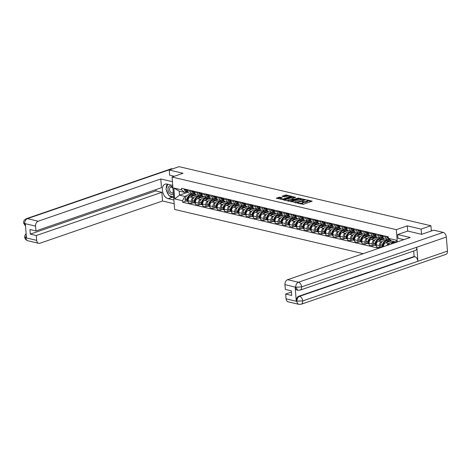 <?xml version="1.0" encoding="UTF-8"?>
<svg xmlns="http://www.w3.org/2000/svg" width="471" height="471" viewBox="0 0 471 471"><rect width="100%" height="100%" fill="white"/><g stroke="black" fill="none" stroke-linecap="round" stroke-linejoin="round"><path stroke-width="0.71" d="M297.519 203.06L303.277 204.332L312.185 201.176L307.163 199.922L306.362 200.075L307.116 200.305A2.131 0.612 -4.5 0 1 307.693 200.67A2.131 0.612 -4.5 0 1 307.021 201.182L306.297 201.429A2.131 0.612 -4.5 0 1 303.295 201.617L302.011 201.517L302.618 201.853A2.131 0.612 -4.5 0 1 303.194 202.218A2.131 0.612 -4.5 0 1 302.529 202.724L301.805 202.977A2.131 0.612 -4.5 0 1 298.802 203.166L297.519 203.06M279.856 197.143L276.271 198.203L282.759 199.516L291.667 196.36L286.115 194.988L282.017 196.224L284.502 196.878L286.898 196.313A1.784 0.512 -4.5 0 1 288.805 196.077A1.784 0.512 -4.5 0 1 289.895 196.46A1.784 0.512 -4.5 0 1 289.335 196.884L283.613 198.856A1.784 0.512 -4.5 0 1 281.705 199.092A1.784 0.512 -4.5 0 1 280.616 198.709A1.784 0.512 -4.5 0 1 281.175 198.285L282.335 197.796L279.856 197.143L279.909 197.791L277.142 198.479M421.533 234.293L421.127 229.112L407.303 225.868L396.323 229.654L172.08 177.055L183.06 173.269L169.236 170.031L179.033 166.652L430.924 225.739L431.342 230.996M421.127 229.112L430.924 225.739M290.636 201.364L296.924 202.842L305.832 199.686L299.338 198.368L290.66 201.653M288.906 201.241L283.348 199.863L292.255 196.707L295.676 197.302L291.732 198.833L293.439 199.31L298.832 198.02L288.906 201.241M172.08 177.055L174.629 209.442L363.182 253.669M169.236 170.031L169.642 175.212M389.081 239.25L388.334 239.504A3.12 2.22 -76.8 0 1 387.386 239.562A3.12 2.22 -76.8 0 1 385.837 237.307L385.749 236.23M386.868 245.509A3.12 2.22 -76.8 0 1 388.652 243.525L389.435 243.254M392.637 242.147L394.28 241.582M382.688 235.512L382.776 236.589A3.12 2.22 103.2 0 0 384.324 238.844L387.386 239.562M391.277 240.846L385.59 242.806A3.12 2.22 103.2 0 0 383.559 246.563L383.565 246.645M381.846 237.555L381.098 237.808A3.12 2.22 -76.8 0 1 380.15 237.867A3.12 2.22 -76.8 0 1 378.602 235.612L378.513 234.534M381.551 246.869L379.538 247.563L379.385 245.585A3.12 2.22 -76.8 0 1 381.416 241.823L382.199 241.552M385.402 240.451L387.868 239.604M375.452 233.816L375.54 234.894A3.12 2.22 103.2 0 0 377.088 237.149L380.15 237.867M384.677 238.927L378.354 241.105A3.12 2.22 103.2 0 0 376.323 244.867L376.476 246.845L379.538 247.563M374.604 235.853L373.862 236.112A3.12 2.22 -76.8 0 1 372.914 236.171A3.12 2.22 -76.8 0 1 371.36 233.91L371.278 232.839M374.315 245.173L372.302 245.862L372.149 243.89A3.12 2.22 -76.8 0 1 374.18 240.128L374.963 239.857M378.166 238.756L380.627 237.908M368.216 232.121L368.298 233.192A3.12 2.22 103.2 0 0 369.853 235.453L372.914 236.171M377.442 237.231L371.119 239.409A3.12 2.22 103.2 0 0 369.087 243.171L369.24 245.144L372.302 245.862M367.368 234.158L366.626 234.417A3.12 2.22 -76.8 0 1 365.679 234.47A3.12 2.22 -76.8 0 1 364.124 232.215L364.042 231.137M367.08 243.472L365.066 244.166L364.913 242.188A3.12 2.22 -76.8 0 1 366.938 238.432L367.727 238.161M370.93 237.054L373.391 236.207M360.98 230.419L361.063 231.496A3.12 2.22 103.2 0 0 362.617 233.757L365.679 234.47M370.206 235.535L363.877 237.714A3.12 2.22 103.2 0 0 361.852 241.47L362.005 243.448L365.066 244.166M360.132 232.462L359.391 232.715A3.12 2.22 -76.8 0 1 358.443 232.774A3.12 2.22 -76.8 0 1 356.888 230.519L356.806 229.442M359.838 241.776L357.83 242.471L357.672 240.493A3.12 2.22 -76.8 0 1 359.703 236.73L360.492 236.46M363.694 235.359L366.155 234.511M353.745 228.723L353.827 229.801A3.12 2.22 103.2 0 0 355.381 232.056L358.443 232.774M362.964 233.834L356.641 236.012A3.12 2.22 103.2 0 0 354.61 239.774L354.769 241.753L357.83 242.471M352.897 230.761L352.149 231.02A3.12 2.22 -76.8 0 1 351.207 231.078A3.12 2.22 -76.8 0 1 349.653 228.818L349.57 227.746M352.602 240.08L350.595 240.769L350.436 238.797A3.12 2.22 -76.8 0 1 352.467 235.035L353.256 234.764M356.453 233.663L358.92 232.815M346.509 227.028L346.591 228.099A3.12 2.22 103.2 0 0 348.146 230.36L351.207 231.078M355.729 232.138L349.405 234.317A3.12 2.22 103.2 0 0 347.374 238.079L347.533 240.051L350.595 240.769M345.661 229.065L344.913 229.324A3.12 2.22 -76.8 0 1 343.965 229.383A3.12 2.22 -76.8 0 1 342.417 227.122L342.329 226.045M345.367 238.379L343.359 239.074L343.2 237.096A3.12 2.22 -76.8 0 1 345.231 233.339L346.014 233.068M349.217 231.968L351.684 231.114M339.267 225.326L339.356 226.404A3.12 2.22 103.2 0 0 340.904 228.665L343.965 229.383M348.493 230.443L342.17 232.621A3.12 2.22 103.2 0 0 340.139 236.377L340.298 238.355L343.359 239.074M338.425 227.369L337.678 227.623A3.12 2.22 -76.8 0 1 336.73 227.681A3.12 2.22 -76.8 0 1 335.181 225.426L335.093 224.349M338.131 236.683L336.117 237.378L335.964 235.4A3.12 2.22 -76.8 0 1 337.995 231.638L338.779 231.373M341.981 230.266L344.448 229.418M332.031 223.631L332.12 224.708A3.12 2.22 103.2 0 0 333.668 226.963L336.73 227.681M341.257 228.747L334.934 230.925A3.12 2.22 103.2 0 0 332.903 234.682L333.056 236.66L336.117 237.378M331.184 225.674L330.442 225.927A3.12 2.22 -76.8 0 1 329.494 225.986A3.12 2.22 -76.8 0 1 327.94 223.725L327.857 222.653M330.895 234.988L328.882 235.677L328.729 233.704A3.12 2.22 -76.8 0 1 330.76 229.942L331.543 229.671M334.746 228.57L337.207 227.723M324.796 221.935L324.878 223.007A3.12 2.22 103.2 0 0 326.432 225.268L329.494 225.986M334.021 227.046L327.698 229.224A3.12 2.22 103.2 0 0 325.667 232.986L325.82 234.958L328.882 235.677M323.948 223.972L323.206 224.231A3.12 2.22 -76.8 0 1 322.258 224.29A3.12 2.22 -76.8 0 1 320.704 222.029L320.621 220.952M323.659 233.286L321.646 233.981L321.493 232.003A3.12 2.22 -76.8 0 1 323.518 228.247L324.307 227.976M327.51 226.875L329.971 226.021M317.56 220.24L317.642 221.311A3.12 2.22 103.2 0 0 319.197 223.572L322.258 224.29M326.786 225.35L320.457 227.528A3.12 2.22 103.2 0 0 318.431 231.29L318.584 233.263L321.646 233.981M316.712 222.277L315.97 222.53A3.12 2.22 -76.8 0 1 315.022 222.589A3.12 2.22 -76.8 0 1 313.468 220.334L313.386 219.256M316.418 231.591L314.41 232.285L314.251 230.307A3.12 2.22 -76.8 0 1 316.282 226.551L317.071 226.28M320.274 225.173L322.735 224.326M310.324 218.538L310.407 219.616A3.12 2.22 103.2 0 0 311.961 221.87L315.022 222.589M319.544 223.654L313.221 225.833A3.12 2.22 103.2 0 0 311.19 229.589L311.349 231.567L314.41 232.285M309.476 220.581L308.729 220.834A3.12 2.22 -76.8 0 1 307.787 220.893A3.12 2.22 -76.8 0 1 306.232 218.638L306.15 217.561M309.182 229.895L307.174 230.584L307.015 228.612A3.12 2.22 -76.8 0 1 309.047 224.85L309.836 224.579M313.032 223.478L315.499 222.63M303.088 216.843L303.171 217.92A3.12 2.22 103.2 0 0 304.725 220.175L307.787 220.893M312.308 221.953L305.985 224.131A3.12 2.22 103.2 0 0 303.954 227.893L304.113 229.866L307.174 230.584M302.241 218.88L301.493 219.139A3.12 2.22 -76.8 0 1 300.545 219.198A3.12 2.22 -76.8 0 1 298.997 216.937L298.908 215.865M301.946 228.194L299.939 228.888L299.78 226.916A3.12 2.22 -76.8 0 1 301.811 223.154L302.594 222.883M305.797 221.782L308.264 220.934M295.847 215.147L295.935 216.218A3.12 2.22 103.2 0 0 297.484 218.479L300.545 219.198M305.073 220.257L298.749 222.436A3.12 2.22 103.2 0 0 296.718 226.198L296.871 228.17L299.939 228.888M294.999 217.184L294.257 217.443A3.12 2.22 -76.8 0 1 293.309 217.496A3.12 2.22 -76.8 0 1 291.761 215.241L291.673 214.164M294.711 226.498L292.697 227.193L292.544 225.215A3.12 2.22 -76.8 0 1 294.575 221.458L295.358 221.187M298.561 220.081L301.028 219.233M288.611 213.445L288.699 214.523A3.12 2.22 103.2 0 0 290.248 216.778L293.309 217.496M297.837 218.562L291.514 220.74A3.12 2.22 103.2 0 0 289.482 224.496L289.636 226.474L292.697 227.193M287.763 215.488L287.022 215.742A3.12 2.22 -76.8 0 1 286.074 215.8A3.12 2.22 -76.8 0 1 284.519 213.546L284.437 212.468M287.475 224.802L285.461 225.497L285.308 223.519A3.12 2.22 -76.8 0 1 287.339 219.757L288.122 219.486M291.325 218.385L293.786 217.537M281.375 211.75L281.458 212.827A3.12 2.22 103.2 0 0 283.012 215.082L286.074 215.8M290.601 216.86L284.278 219.039A3.12 2.22 103.2 0 0 282.247 222.801L282.4 224.779L285.461 225.497M280.528 213.787L279.786 214.046A3.12 2.22 -76.8 0 1 278.838 214.105A3.12 2.22 -76.8 0 1 277.284 211.844L277.201 210.773M280.239 223.107L278.226 223.796L278.073 221.823A3.12 2.22 -76.8 0 1 280.098 218.061L280.887 217.79M284.09 216.689L286.551 215.842M274.14 210.054L274.222 211.126A3.12 2.22 103.2 0 0 275.776 213.387L278.838 214.105M283.365 215.165L277.036 217.343A3.12 2.22 103.2 0 0 275.011 221.105L275.164 223.077L278.226 223.796M273.292 212.091L272.55 212.35A3.12 2.22 -76.8 0 1 271.602 212.409A3.12 2.22 -76.8 0 1 270.048 210.148L269.965 209.071M272.997 221.405L270.99 222.1L270.831 220.122A3.12 2.22 -76.8 0 1 272.862 216.366L273.651 216.095M276.854 214.988L279.315 214.14M266.904 208.353L266.986 209.43A3.12 2.22 103.2 0 0 268.541 211.691L271.602 212.409M276.124 213.469L269.801 215.647A3.12 2.22 103.2 0 0 267.769 219.404L267.928 221.382L270.99 222.1M266.056 210.396L265.308 210.649A3.12 2.22 -76.8 0 1 264.366 210.708A3.12 2.22 -76.8 0 1 262.812 208.453L262.73 207.375M265.762 219.71L263.754 220.404L263.595 218.426A3.12 2.22 -76.8 0 1 265.626 214.664L266.415 214.393M269.612 213.292L272.079 212.445M259.668 206.657L259.751 207.735A3.12 2.22 103.2 0 0 261.305 209.989L264.366 210.708M268.888 211.767L262.565 213.946A3.12 2.22 103.2 0 0 260.534 217.708L260.693 219.686L263.754 220.404M258.82 208.694L258.073 208.953A3.12 2.22 -76.8 0 1 257.125 209.012A3.12 2.22 -76.8 0 1 255.576 206.751L255.488 205.68M258.526 218.014L256.518 218.703L256.359 216.731A3.12 2.22 -76.8 0 1 258.391 212.969L259.174 212.698M262.376 211.597L264.843 210.749M252.427 204.962L252.515 206.033A3.12 2.22 103.2 0 0 254.063 208.294L257.125 209.012M261.652 210.072L255.329 212.25A3.12 2.22 103.2 0 0 253.298 216.012L253.451 217.985L256.518 218.703M251.579 206.999L250.837 207.258A3.12 2.22 -76.8 0 1 249.889 207.317A3.12 2.22 -76.8 0 1 248.341 205.056L248.252 203.978M251.29 216.313L249.277 217.007L249.124 215.029A3.12 2.22 -76.8 0 1 251.155 211.273L251.938 211.002M255.141 209.901L257.602 209.047M245.191 203.26L245.279 204.337A3.12 2.22 103.2 0 0 246.828 206.598L249.889 207.317M254.417 208.376L248.093 210.555A3.12 2.22 103.2 0 0 246.062 214.311L246.215 216.289L249.277 217.007M244.343 205.303L243.601 205.556A3.12 2.22 -76.8 0 1 242.653 205.615A3.12 2.22 -76.8 0 1 241.099 203.36L241.017 202.283M244.055 214.617L242.041 215.312L241.888 213.334A3.12 2.22 -76.8 0 1 243.919 209.577L244.702 209.307M247.905 208.2L250.366 207.352M237.955 201.564L238.038 202.642A3.12 2.22 103.2 0 0 239.592 204.897L242.653 205.615M247.181 206.681L240.858 208.859A3.12 2.22 103.2 0 0 238.826 212.615L238.98 214.593L242.041 215.312M237.107 203.607L236.365 203.861A3.12 2.22 -76.8 0 1 235.418 203.919A3.12 2.22 -76.8 0 1 233.863 201.659L233.781 200.587M236.819 212.921L234.805 213.61L234.652 211.638A3.12 2.22 -76.8 0 1 236.678 207.876L237.466 207.605M240.669 206.504L243.13 205.656M230.719 199.869L230.802 200.94A3.12 2.22 103.2 0 0 232.356 203.201L235.418 203.919M239.939 204.979L233.616 207.158A3.12 2.22 103.2 0 0 231.591 210.92L231.744 212.892L234.805 213.61M229.872 201.906L229.13 202.165A3.12 2.22 -76.8 0 1 228.182 202.224A3.12 2.22 -76.8 0 1 226.628 199.963L226.545 198.892M229.577 211.22L227.57 211.915L227.411 209.942A3.12 2.22 -76.8 0 1 229.442 206.18L230.231 205.909M233.433 204.808L235.894 203.955M223.484 198.173L223.566 199.245A3.12 2.22 103.2 0 0 225.12 201.506L228.182 202.224M232.703 203.284L226.38 205.462A3.12 2.22 103.2 0 0 224.349 209.224L224.508 211.196L227.57 211.915M222.636 200.21L221.888 200.463A3.12 2.22 -76.8 0 1 220.946 200.522A3.12 2.22 -76.8 0 1 219.392 198.267L219.309 197.19M222.341 209.524L220.334 210.219L220.175 208.241A3.12 2.22 -76.8 0 1 222.206 204.485L222.995 204.214M226.192 203.107L228.659 202.259M216.242 196.472L216.33 197.549A3.12 2.22 103.2 0 0 217.885 199.804L220.946 200.522M225.468 201.588L219.145 203.766A3.12 2.22 103.2 0 0 217.113 207.523L217.272 209.501L220.334 210.219M215.4 198.515L214.652 198.768A3.12 2.22 -76.8 0 1 213.704 198.827A3.12 2.22 -76.8 0 1 212.156 196.572L212.068 195.494M215.106 207.829L213.092 208.518L212.939 206.545A3.12 2.22 -76.8 0 1 214.97 202.783L215.753 202.512M218.956 201.411L221.423 200.564M209.006 194.776L209.095 195.854A3.12 2.22 103.2 0 0 210.643 198.108L213.704 198.827M218.232 199.887L211.909 202.065A3.12 2.22 103.2 0 0 209.878 205.827L210.031 207.805L213.092 208.518M208.158 196.813L207.417 197.072A3.12 2.22 -76.8 0 1 206.469 197.131A3.12 2.22 -76.8 0 1 204.92 194.87L204.832 193.799M207.87 206.133L205.856 206.822L205.703 204.85A3.12 2.22 -76.8 0 1 207.735 201.088L208.518 200.817M211.72 199.716L214.181 198.868M201.771 193.081L201.859 194.152A3.12 2.22 103.2 0 0 203.407 196.413L206.469 197.131M210.996 198.191L204.673 200.369A3.12 2.22 103.2 0 0 202.642 204.131L202.795 206.104L205.856 206.822M200.923 195.118L200.181 195.377A3.12 2.22 -76.8 0 1 199.233 195.43A3.12 2.22 -76.8 0 1 197.679 193.175L197.596 192.097M200.634 204.432L198.621 205.126L198.468 203.148A3.12 2.22 -76.8 0 1 200.499 199.392L201.282 199.121M204.485 198.014L206.946 197.166M194.535 191.379L194.617 192.456A3.12 2.22 103.2 0 0 196.171 194.711L199.233 195.43M203.76 196.495L197.437 198.674A3.12 2.22 103.2 0 0 195.406 202.43L195.559 204.408L198.621 205.126M193.687 193.422L192.945 193.675A3.12 2.22 -76.8 0 1 191.997 193.734A3.12 2.22 -76.8 0 1 190.443 191.479L190.361 190.402M193.398 202.736L191.385 203.431L191.232 201.453A3.12 2.22 -76.8 0 1 193.257 197.69L194.046 197.42M197.249 196.319L199.71 195.471M187.299 189.683L187.381 190.761A3.12 2.22 103.2 0 0 188.936 193.016L191.997 193.734M196.519 194.794L190.196 196.972A3.12 2.22 103.2 0 0 188.17 200.734L188.323 202.713L191.385 203.431M396.394 242.082L391.33 240.893L388.451 238.355L388.328 236.836L181.523 188.329L181.647 189.854L184.526 192.386L179.192 191.138L179.504 195.153L184.844 196.401L186.81 195.724M388.451 238.355L396.241 240.186L396.405 242.224M184.844 196.401L182.501 200.734L182.624 202.259L378.831 248.276M182.501 200.734L174.712 198.909L173.852 188.023L181.647 189.854M396.323 229.654L397.288 241.917M407.303 225.868L407.715 231.078M187.882 192.268L179.504 195.153L174.712 198.909M186.451 191.721L184.526 192.386M190.007 194.623L192.474 193.775M186.157 201.04L182.624 202.259M179.192 191.138L173.852 188.023M300.274 203.908A2.131 0.612 -4.5 0 0 301.852 203.625L301.805 202.977M303.194 202.218L303.247 202.866A2.131 0.612 -4.5 0 1 302.582 203.378L301.852 203.625M311.36 201.547L307.693 200.687L307.74 201.317A2.131 0.612 -4.5 0 1 307.074 201.829L306.35 202.077A2.131 0.612 -4.5 0 1 303.348 202.265L303.194 202.23M302.388 199.439L299.391 199.015L291.302 201.8M305.008 200.057L304.613 199.963M296.159 202.548L304.454 199.875L303.813 199.527A2.131 0.612 -4.5 0 0 300.81 199.722L295.588 201.517A2.131 0.612 -4.5 0 0 294.923 202.03A2.131 0.612 -4.5 0 0 295.5 202.395L296.188 202.924M284.225 200.14L292.308 197.355L292.255 196.707M294.852 197.673L292.308 197.355M292.956 199.828L293.433 199.94M288.276 199.94A1.784 0.512 -4.5 0 0 287.722 200.363A1.784 0.512 -4.5 0 0 288.811 200.746A1.784 0.512 -4.5 0 0 290.713 200.511L292.938 199.657L291.237 199.18L288.276 199.94M281.511 198.167L279.909 197.791M288.087 196.089L285.226 195.695L282.894 196.501M290.842 196.731L289.9 196.513M394.621 242.642A5.157 3.668 103.2 0 0 394.256 242.53L392.567 242.129A5.157 3.668 103.2 0 0 391.001 242.229A5.157 3.668 103.2 0 0 388.245 245.038M394.256 242.53A5.157 3.668 103.2 0 0 392.69 242.624A5.157 3.668 103.2 0 0 390.653 244.208M391.931 243.766A5.157 3.668 -76.8 0 1 393.438 242.8A5.157 3.668 -76.8 0 1 394.998 242.7L395.01 242.706M386.862 236.489A1.713 1.219 103.2 0 0 386.997 237.184L387.032 237.26A5.157 3.668 103.2 0 0 389.193 239.28L389.605 239.374M395.97 241.982L394.327 242.547M397.665 234.54L410.188 237.478L287.593 279.703L298.426 282.247L443.176 232.386L433.738 230.172L421.675 234.328L407.756 231.061L397.665 234.54L397.96 238.261L403.877 239.651M286.068 298.861L296.901 301.399A4.068 2.897 -76.8 0 0 298.926 304.348L288.093 301.805A4.068 2.897 -76.8 0 1 286.068 298.861L285.691 294.034L291.408 292.067M443.176 232.386A4.174 2.673 71 0 1 446.343 237.037L416.806 247.216A4.174 2.673 71 0 1 415.304 250.454L300.098 290.142A4.174 2.673 71 0 0 301.593 286.898L295.859 287.263L284.949 284.608A4.068 2.897 -76.8 0 1 287.593 279.703M295.164 287.163L295.794 287.31L297.813 290.26L297.189 290.112A4.068 2.897 -76.8 0 1 295.164 287.163L296.259 301.093A4.068 2.897 -76.8 0 1 298.908 296.188L414.121 256.501L414.745 256.648A4.174 2.673 71 0 1 417.907 261.27L447.45 251.096L446.343 237.037M447.45 251.096A4.174 2.673 71 0 1 445.955 254.369L301.204 304.231A4.174 2.673 71 0 0 302.7 300.957L296.259 301.093M298.908 296.188L299.538 296.336A4.174 2.673 71 0 1 302.7 300.957L417.907 261.27L416.806 247.216L301.593 286.898A4.174 2.673 71 0 0 298.426 282.247A4.068 2.897 103.2 0 0 295.776 287.151M285.691 294.034L291.673 295.441L291.313 290.837L285.326 289.435L284.949 284.608M414.121 256.501L413.685 251.014M414.745 256.648L299.538 296.336C297.807 297.13 296.93 298.767 296.889 301.24M172.739 185.439L167.034 184.096A7.63 4.893 -109 0 0 165.121 184.173A7.63 4.893 -109 0 0 162.589 191.573A7.63 4.893 -109 0 0 168.176 198.674L173.887 200.01M172.445 181.712L160.799 178.98L161.488 187.694L35.937 230.937L35.56 226.115L24.727 223.572L25.363 223.884L26.458 237.808L25.775 237.714M35.937 230.937L29.956 229.536L30.315 234.134L155.866 190.89L155.766 189.666M155.866 190.89L161.847 192.292L162.536 201.005L39.941 243.236A4.068 2.897 103.2 0 1 38.704 243.313A4.068 2.897 103.2 0 1 36.679 240.363L36.302 235.541L161.847 192.292M174.176 203.737L162.536 201.005M160.799 178.98L38.204 221.211A4.068 2.897 103.2 0 0 35.56 226.115M25.546 226.18L23.562 222.96L23.721 221.441C24.351 220.716 22.961 220.817 26.329 218.709L171.079 168.848A4.174 2.673 71 0 1 172.127 168.806L172.51 168.901M30.315 234.134L36.302 235.541M169.637 175.135L174.27 176.295M167.299 184.161A7.63 4.893 -109 0 0 166.251 188.353M166.44 190.037A7.63 4.893 -109 0 0 168.618 194.894M169.43 195.795A7.63 4.893 -109 0 0 172.068 197.331L168.176 198.674M173.705 197.72L172.068 197.331M25.522 225.874L24.739 223.737M23.562 222.96L24.657 223.625M25.846 237.826A4.068 2.897 -76.8 0 0 27.871 240.769C25.893 240.098 24.828 238.85 24.669 237.025L25.846 237.826L36.679 240.363M172.922 187.77A4.41 2.826 -109 0 0 169.554 186.051A4.41 2.826 -109 0 0 167.988 189.507A4.41 2.826 -109 0 0 170.166 193.846A4.41 2.826 -109 0 0 173.387 193.669M172.975 188.459A3.02 1.937 -109 0 0 170.602 187.164A3.02 1.937 -109 0 0 169.519 189.53A3.02 1.937 -109 0 0 172.569 192.869A3.02 1.937 -109 0 0 173.275 192.292M173.628 196.778L168.977 195.683L165.992 189.042L167.764 184.273M382.899 246.097A0.83 0.589 -76.8 0 1 382.823 245.444L382.841 245.35A4.274 3.044 -76.8 0 1 384.13 242.718M387.386 240.946A5.157 3.668 103.2 0 0 387.021 240.834L385.325 240.434A5.157 3.668 103.2 0 0 383.765 240.528A5.157 3.668 103.2 0 0 380.527 244.849L380.509 244.944A1.713 1.219 103.2 0 0 381.322 246.816L382.37 247.057M387.021 240.834A5.157 3.668 103.2 0 0 385.455 240.928A5.157 3.668 103.2 0 0 382.222 245.25L382.199 245.344A1.713 1.219 103.2 0 0 382.593 246.981M383.082 246.816A1.713 1.219 -76.8 0 1 382.941 245.515L382.964 245.42A5.157 3.668 -76.8 0 1 386.196 241.099A5.157 3.668 -76.8 0 1 387.763 241.005L389.458 241.405A5.157 3.668 103.2 0 0 387.892 241.499A5.157 3.668 103.2 0 0 386.291 242.565M382.876 237.196A5.157 3.668 -76.8 0 1 382.234 236.136L382.199 236.059A1.713 1.219 -76.8 0 1 382.058 235.365M381.316 235.194A1.713 1.219 103.2 0 0 381.457 235.883L381.486 235.965A5.157 3.668 103.2 0 0 383.088 237.778M379.626 234.793A1.713 1.219 103.2 0 0 379.761 235.488L379.797 235.565A5.157 3.668 103.2 0 0 381.957 237.584L383.129 237.855M389.523 241.417L391.254 240.822M390.1 239.81L387.091 240.846M390.901 240.516L388.787 241.246M375.664 244.402A0.83 0.589 -76.8 0 1 375.581 243.748L375.605 243.654A4.274 3.044 -76.8 0 1 376.894 241.022M380.15 239.25A5.157 3.668 103.2 0 0 379.785 239.133L378.089 238.738A5.157 3.668 103.2 0 0 376.529 238.832A5.157 3.668 103.2 0 0 373.291 243.154L373.273 243.248A1.713 1.219 103.2 0 0 374.086 245.114L375.776 245.515A1.713 1.219 103.2 0 0 376.17 245.515M379.785 239.133A5.157 3.668 103.2 0 0 378.219 239.233A5.157 3.668 103.2 0 0 374.981 243.548L374.963 243.642A1.713 1.219 103.2 0 0 375.776 245.515M376.382 245.644A1.713 1.219 -76.8 0 1 375.705 243.819L375.723 243.725A5.157 3.668 -76.8 0 1 378.961 239.403A5.157 3.668 -76.8 0 1 380.527 239.309L382.222 239.704A5.157 3.668 103.2 0 0 380.656 239.804A5.157 3.668 103.2 0 0 379.055 240.864M375.634 235.5A5.157 3.668 -76.8 0 1 374.993 234.44L374.963 234.364A1.713 1.219 -76.8 0 1 374.822 233.669M374.08 233.492A1.713 1.219 103.2 0 0 374.221 234.187L374.251 234.264A5.157 3.668 103.2 0 0 375.852 236.077M372.384 233.098A1.713 1.219 103.2 0 0 372.526 233.793L372.561 233.869A5.157 3.668 103.2 0 0 374.722 235.883L375.893 236.159M382.287 239.721L384.619 238.921M383.206 237.996L379.856 239.15M383.965 238.715L381.545 239.545M376.353 243.972L375.564 243.89M368.428 242.7A0.83 0.589 -76.8 0 1 368.346 242.053L368.369 241.959A4.274 3.044 -76.8 0 1 369.658 239.327M372.914 237.549A5.157 3.668 103.2 0 0 372.549 237.437L370.854 237.037A5.157 3.668 103.2 0 0 369.288 237.137A5.157 3.668 103.2 0 0 366.055 241.458L366.032 241.552A1.713 1.219 103.2 0 0 366.844 243.419L368.54 243.819A1.713 1.219 103.2 0 0 368.928 243.819M372.549 237.437A5.157 3.668 103.2 0 0 370.983 237.531A5.157 3.668 103.2 0 0 367.745 241.853L367.727 241.947A1.713 1.219 103.2 0 0 368.54 243.819M369.146 243.949A1.713 1.219 -76.8 0 1 368.469 242.123L368.487 242.029A5.157 3.668 -76.8 0 1 371.725 237.708A5.157 3.668 -76.8 0 1 373.291 237.608L374.981 238.008A5.157 3.668 103.2 0 0 373.421 238.102A5.157 3.668 103.2 0 0 371.813 239.168M368.399 233.799A5.157 3.668 -76.8 0 1 367.757 232.745L367.727 232.662A1.713 1.219 -76.8 0 1 367.586 231.973M366.844 231.797A1.713 1.219 103.2 0 0 366.986 232.491L367.015 232.568A5.157 3.668 103.2 0 0 368.61 234.381M365.149 231.396A1.713 1.219 103.2 0 0 365.29 232.091L365.325 232.174A5.157 3.668 103.2 0 0 367.486 234.187L368.652 234.464M375.051 238.026L377.383 237.225M375.97 236.301L372.614 237.455M376.729 237.019L374.31 237.849M361.192 241.005A0.83 0.589 -76.8 0 1 361.11 240.351L361.127 240.257A4.274 3.044 -76.8 0 1 362.423 237.625M365.673 235.853A5.157 3.668 103.2 0 0 365.313 235.741L363.618 235.341A5.157 3.668 103.2 0 0 362.052 235.441A5.157 3.668 103.2 0 0 358.814 239.757L358.796 239.851A1.713 1.219 103.2 0 0 359.608 241.723L361.304 242.118A1.713 1.219 103.2 0 0 361.693 242.123M365.313 235.741A5.157 3.668 103.2 0 0 363.747 235.836A5.157 3.668 103.2 0 0 360.509 240.157L360.492 240.251A1.713 1.219 103.2 0 0 361.304 242.118M361.911 242.247A1.713 1.219 -76.8 0 1 361.233 240.422L361.251 240.328A5.157 3.668 -76.8 0 1 364.489 236.012A5.157 3.668 -76.8 0 1 366.055 235.912L367.745 236.312A5.157 3.668 103.2 0 0 366.179 236.407A5.157 3.668 103.2 0 0 364.578 237.472M361.163 232.103A5.157 3.668 -76.8 0 1 360.521 231.043L360.486 230.967A1.713 1.219 -76.8 0 1 360.35 230.272M359.608 230.101A1.713 1.219 103.2 0 0 359.744 230.79L359.779 230.872A5.157 3.668 103.2 0 0 361.375 232.686M357.913 229.701A1.713 1.219 103.2 0 0 358.054 230.396L358.084 230.472A5.157 3.668 103.2 0 0 360.25 232.491L361.416 232.762M367.816 236.33L370.141 235.524M368.734 234.599L365.378 235.759M369.494 235.317L367.074 236.154M353.957 239.309A0.83 0.589 -76.8 0 1 353.874 238.656L353.892 238.561A4.274 3.044 -76.8 0 1 355.187 235.93M358.437 234.158A5.157 3.668 103.2 0 0 358.072 234.04L356.382 233.645A5.157 3.668 103.2 0 0 354.816 233.74A5.157 3.668 103.2 0 0 351.578 238.061L351.56 238.155A1.713 1.219 103.2 0 0 352.373 240.022L354.068 240.422A1.713 1.219 103.2 0 0 354.457 240.422M358.072 234.04A5.157 3.668 103.2 0 0 356.512 234.14A5.157 3.668 103.2 0 0 353.274 238.456L353.256 238.556A1.713 1.219 103.2 0 0 354.068 240.422M354.675 240.551A1.713 1.219 -76.8 0 1 353.998 238.726L354.015 238.632A5.157 3.668 -76.8 0 1 357.253 234.311A5.157 3.668 -76.8 0 1 358.814 234.217L360.509 234.611A5.157 3.668 103.2 0 0 358.943 234.711A5.157 3.668 103.2 0 0 357.342 235.771M353.927 230.407A5.157 3.668 -76.8 0 1 353.285 229.348L353.25 229.271A1.713 1.219 -76.8 0 1 353.115 228.576M352.373 228.4A1.713 1.219 103.2 0 0 352.508 229.094L352.543 229.171A5.157 3.668 103.2 0 0 354.139 230.984M350.677 228.005A1.713 1.219 103.2 0 0 350.818 228.7L350.848 228.776A5.157 3.668 103.2 0 0 353.014 230.796L354.18 231.067M360.58 234.629L362.905 233.828M361.498 232.904L358.143 234.058M362.258 233.622L359.838 234.458M354.639 238.879L353.856 238.797M346.715 237.608A0.83 0.589 -76.8 0 1 346.638 236.96L346.656 236.866A4.274 3.044 -76.8 0 1 347.945 234.234M351.201 232.456A5.157 3.668 103.2 0 0 350.836 232.344L349.146 231.95A5.157 3.668 103.2 0 0 347.58 232.044A5.157 3.668 103.2 0 0 344.342 236.365L344.325 236.46A1.713 1.219 103.2 0 0 345.137 238.326L346.833 238.726A1.713 1.219 103.2 0 0 347.221 238.726M350.836 232.344A5.157 3.668 103.2 0 0 349.27 232.439A5.157 3.668 103.2 0 0 346.038 236.76L346.014 236.854A1.713 1.219 103.2 0 0 346.833 238.726M347.439 238.856A1.713 1.219 -76.8 0 1 346.762 237.031L346.78 236.937A5.157 3.668 -76.8 0 1 350.012 232.615A5.157 3.668 -76.8 0 1 351.578 232.521L353.274 232.915A5.157 3.668 103.2 0 0 351.707 233.01A5.157 3.668 103.2 0 0 350.106 234.075M346.691 228.706A5.157 3.668 -76.8 0 1 346.05 227.652L346.014 227.57A1.713 1.219 -76.8 0 1 345.873 226.881M345.131 226.704A1.713 1.219 103.2 0 0 345.272 227.399L345.308 227.475A5.157 3.668 103.2 0 0 346.903 229.289M343.441 226.31A1.713 1.219 103.2 0 0 343.577 226.998L343.612 227.081A5.157 3.668 103.2 0 0 345.773 229.094L346.944 229.371M353.344 232.933L355.682 232.126M354.263 231.208L350.907 232.362M355.022 231.926L352.602 232.756M339.479 235.912A0.83 0.589 -76.8 0 1 339.403 235.264L339.42 235.164A4.274 3.044 -76.8 0 1 340.71 232.533M343.965 230.761A5.157 3.668 103.2 0 0 343.6 230.649L341.905 230.248A5.157 3.668 103.2 0 0 340.345 230.348A5.157 3.668 103.2 0 0 337.106 234.664L337.089 234.764A1.713 1.219 103.2 0 0 337.901 236.63L339.591 237.025A1.713 1.219 103.2 0 0 339.985 237.031M343.6 230.649A5.157 3.668 103.2 0 0 342.034 230.743A5.157 3.668 103.2 0 0 338.802 235.064L338.779 235.159A1.713 1.219 103.2 0 0 339.591 237.025M340.197 237.154A1.713 1.219 -76.8 0 1 339.52 235.335L339.544 235.235A5.157 3.668 -76.8 0 1 342.776 230.92A5.157 3.668 -76.8 0 1 344.342 230.819L346.038 231.22A5.157 3.668 103.2 0 0 344.472 231.314A5.157 3.668 103.2 0 0 342.87 232.38M339.456 227.01A5.157 3.668 -76.8 0 1 338.814 225.95L338.779 225.874A1.713 1.219 -76.8 0 1 338.637 225.179M337.895 225.008A1.713 1.219 103.2 0 0 338.037 225.703L338.066 225.78A5.157 3.668 103.2 0 0 339.668 227.593M336.206 224.608A1.713 1.219 103.2 0 0 336.341 225.303L336.376 225.379A5.157 3.668 103.2 0 0 338.537 227.399L339.709 227.67M346.103 231.237L348.446 230.431M347.027 229.507L343.671 230.666M347.781 230.225L345.367 231.061M332.243 234.217A0.83 0.589 -76.8 0 1 332.161 233.563L332.185 233.469A4.274 3.044 -76.8 0 1 333.474 230.837M336.73 229.065A5.157 3.668 103.2 0 0 336.365 228.947L334.669 228.553A5.157 3.668 103.2 0 0 333.103 228.647A5.157 3.668 103.2 0 0 329.871 232.968L329.853 233.063A1.713 1.219 103.2 0 0 330.666 234.935L332.355 235.329A1.713 1.219 103.2 0 0 332.75 235.335M336.365 228.947A5.157 3.668 103.2 0 0 334.799 229.047A5.157 3.668 103.2 0 0 331.56 233.363L331.543 233.463A1.713 1.219 103.2 0 0 332.355 235.329M332.962 235.459A1.713 1.219 -76.8 0 1 332.285 233.634L332.302 233.539A5.157 3.668 -76.8 0 1 335.54 229.218A5.157 3.668 -76.8 0 1 337.106 229.124L338.802 229.518A5.157 3.668 103.2 0 0 337.236 229.618A5.157 3.668 103.2 0 0 335.635 230.684M332.214 225.315A5.157 3.668 -76.8 0 1 331.572 224.255L331.543 224.178A1.713 1.219 -76.8 0 1 331.401 223.484M330.66 223.307A1.713 1.219 103.2 0 0 330.801 224.002L330.83 224.078A5.157 3.668 103.2 0 0 332.432 225.897M328.964 222.913A1.713 1.219 103.2 0 0 329.105 223.607L329.141 223.684A5.157 3.668 103.2 0 0 331.301 225.703L332.473 225.974M338.867 229.536L341.198 228.735M339.785 227.811L336.435 228.965M340.545 228.529L338.125 229.365M332.932 233.787L332.143 233.704M325.008 232.521A0.83 0.589 -76.8 0 1 324.925 231.867L324.949 231.773A4.274 3.044 -76.8 0 1 326.238 229.141M329.494 227.363A5.157 3.668 103.2 0 0 329.129 227.252L327.433 226.857A5.157 3.668 103.2 0 0 325.867 226.951A5.157 3.668 103.2 0 0 322.635 231.273L322.611 231.367A1.713 1.219 103.2 0 0 323.424 233.233L325.12 233.634A1.713 1.219 103.2 0 0 325.508 233.634M329.129 227.252A5.157 3.668 103.2 0 0 327.563 227.346A5.157 3.668 103.2 0 0 324.325 231.667L324.307 231.761A1.713 1.219 103.2 0 0 325.12 233.634M325.726 233.763A1.713 1.219 -76.8 0 1 325.049 231.938L325.067 231.844A5.157 3.668 -76.8 0 1 328.305 227.522A5.157 3.668 -76.8 0 1 329.871 227.428L331.56 227.823A5.157 3.668 103.2 0 0 330 227.923A5.157 3.668 103.2 0 0 328.393 228.983M324.978 223.619A5.157 3.668 -76.8 0 1 324.336 222.559L324.307 222.483A1.713 1.219 -76.8 0 1 324.166 221.788M323.424 221.611A1.713 1.219 103.2 0 0 323.565 222.306L323.595 222.383A5.157 3.668 103.2 0 0 325.19 224.196M321.728 221.217A1.713 1.219 103.2 0 0 321.87 221.906L321.905 221.988A5.157 3.668 103.2 0 0 324.066 224.002L325.231 224.278M331.631 227.84L333.963 227.04M332.55 226.115L329.194 227.269M333.309 226.834L330.889 227.664M317.772 230.819A0.83 0.589 -76.8 0 1 317.69 230.172L317.707 230.072A4.274 3.044 -76.8 0 1 319.002 227.44M322.252 225.668A5.157 3.668 103.2 0 0 321.893 225.556L320.198 225.156A5.157 3.668 103.2 0 0 318.632 225.256A5.157 3.668 103.2 0 0 315.393 229.571L315.376 229.671A1.713 1.219 103.2 0 0 316.188 231.538L317.884 231.932A1.713 1.219 103.2 0 0 318.272 231.938M321.893 225.556A5.157 3.668 103.2 0 0 320.327 225.65A5.157 3.668 103.2 0 0 317.089 229.972L317.071 230.066A1.713 1.219 103.2 0 0 317.884 231.932M318.49 232.068A1.713 1.219 -76.8 0 1 317.813 230.242L317.831 230.142A5.157 3.668 -76.8 0 1 321.069 225.827A5.157 3.668 -76.8 0 1 322.635 225.727L324.325 226.127A5.157 3.668 103.2 0 0 322.759 226.221A5.157 3.668 103.2 0 0 321.157 227.287M317.742 221.918A5.157 3.668 -76.8 0 1 317.101 220.858L317.065 220.781A1.713 1.219 -76.8 0 1 316.93 220.087M316.188 219.916A1.713 1.219 103.2 0 0 316.324 220.611L316.359 220.687A5.157 3.668 103.2 0 0 317.954 222.5M314.493 219.515A1.713 1.219 103.2 0 0 314.634 220.21L314.663 220.287A5.157 3.668 103.2 0 0 316.83 222.306L317.996 222.583M324.395 226.145L326.721 225.338M325.314 224.414L321.958 225.574M326.073 225.138L323.654 225.968M310.53 229.124A0.83 0.589 -76.8 0 1 310.454 228.47L310.471 228.376A4.274 3.044 -76.8 0 1 311.767 225.744M315.017 223.972A5.157 3.668 103.2 0 0 314.652 223.855L312.962 223.46A5.157 3.668 103.2 0 0 311.396 223.554A5.157 3.668 103.2 0 0 308.158 227.876L308.14 227.97A1.713 1.219 103.2 0 0 308.952 229.842L310.648 230.237A1.713 1.219 103.2 0 0 311.037 230.242M314.652 223.855A5.157 3.668 103.2 0 0 313.091 223.955A5.157 3.668 103.2 0 0 309.853 228.276L309.836 228.37A1.713 1.219 103.2 0 0 310.648 230.237M311.254 230.366A1.713 1.219 -76.8 0 1 310.577 228.541L310.595 228.447A5.157 3.668 -76.8 0 1 313.833 224.125A5.157 3.668 -76.8 0 1 315.393 224.031L317.089 224.431A5.157 3.668 103.2 0 0 315.523 224.526A5.157 3.668 103.2 0 0 313.922 225.591M310.507 220.222A5.157 3.668 -76.8 0 1 309.865 219.162L309.83 219.086A1.713 1.219 -76.8 0 1 309.694 218.391M308.947 218.214A1.713 1.219 103.2 0 0 309.088 218.909L309.123 218.991A5.157 3.668 103.2 0 0 310.719 220.805M307.257 217.82A1.713 1.219 103.2 0 0 307.398 218.515L307.428 218.591A5.157 3.668 103.2 0 0 309.594 220.611L310.76 220.881M317.16 224.443L319.485 223.643M318.078 222.718L314.722 223.872M318.838 223.437L316.418 224.273M311.219 228.694L310.436 228.612M303.295 227.428A0.83 0.589 -76.8 0 1 303.218 226.775L303.236 226.681A4.274 3.044 -76.8 0 1 304.525 224.049M307.781 222.277A5.157 3.668 103.2 0 0 307.416 222.159L305.726 221.764A5.157 3.668 103.2 0 0 304.16 221.859A5.157 3.668 103.2 0 0 300.922 226.18L300.904 226.274A1.713 1.219 103.2 0 0 301.717 228.141L303.412 228.541A1.713 1.219 103.2 0 0 303.801 228.541M307.416 222.159A5.157 3.668 103.2 0 0 305.85 222.259A5.157 3.668 103.2 0 0 302.618 226.575L302.594 226.669A1.713 1.219 103.2 0 0 303.412 228.541M304.019 228.67A1.713 1.219 -76.8 0 1 303.342 226.845L303.359 226.751A5.157 3.668 -76.8 0 1 306.592 222.43A5.157 3.668 -76.8 0 1 308.158 222.336L309.853 222.73A5.157 3.668 103.2 0 0 308.287 222.83A5.157 3.668 103.2 0 0 306.686 223.89M303.271 218.526A5.157 3.668 -76.8 0 1 302.629 217.467L302.594 217.39A1.713 1.219 -76.8 0 1 302.453 216.695M301.711 216.519A1.713 1.219 103.2 0 0 301.852 217.213L301.887 217.29A5.157 3.668 103.2 0 0 303.483 219.103M300.021 216.124A1.713 1.219 103.2 0 0 300.157 216.819L300.192 216.895A5.157 3.668 103.2 0 0 302.353 218.909L303.524 219.186M309.924 222.748L312.261 221.941M310.842 221.023L307.486 222.177M311.602 221.741L309.182 222.571M296.059 225.727A0.83 0.589 -76.8 0 1 295.982 225.079L296 224.979A4.274 3.044 -76.8 0 1 297.289 222.347M300.545 220.575A5.157 3.668 103.2 0 0 300.18 220.463L298.484 220.063A5.157 3.668 103.2 0 0 296.924 220.163A5.157 3.668 103.2 0 0 293.686 224.479L293.668 224.579A1.713 1.219 103.2 0 0 294.481 226.445L296.171 226.839A1.713 1.219 103.2 0 0 296.565 226.845M300.18 220.463A5.157 3.668 103.2 0 0 298.614 220.558A5.157 3.668 103.2 0 0 295.382 224.879L295.358 224.973A1.713 1.219 103.2 0 0 296.171 226.839M296.777 226.975A1.713 1.219 -76.8 0 1 296.1 225.15L296.124 225.05A5.157 3.668 -76.8 0 1 299.356 220.734A5.157 3.668 -76.8 0 1 300.922 220.634L302.618 221.034A5.157 3.668 103.2 0 0 301.051 221.129A5.157 3.668 103.2 0 0 299.45 222.194M296.035 216.825A5.157 3.668 -76.8 0 1 295.388 215.765L295.358 215.689A1.713 1.219 -76.8 0 1 295.217 214.994M294.475 214.823A1.713 1.219 103.2 0 0 294.616 215.518L294.646 215.594A5.157 3.668 103.2 0 0 296.247 217.408M292.785 214.423A1.713 1.219 103.2 0 0 292.921 215.117L292.956 215.194A5.157 3.668 103.2 0 0 295.117 217.213L296.288 217.49M302.682 221.052L305.02 220.245M303.607 219.321L300.251 220.481M304.36 220.045L301.946 220.875M288.823 224.031A0.83 0.589 -76.8 0 1 288.741 223.378L288.764 223.283A4.274 3.044 -76.8 0 1 290.054 220.652M293.309 218.88A5.157 3.668 103.2 0 0 292.944 218.768L291.249 218.367A5.157 3.668 103.2 0 0 289.683 218.462A5.157 3.668 103.2 0 0 286.45 222.783L286.433 222.877A1.713 1.219 103.2 0 0 287.245 224.749L288.935 225.144A1.713 1.219 103.2 0 0 289.329 225.15M292.944 218.768A5.157 3.668 103.2 0 0 291.378 218.862A5.157 3.668 103.2 0 0 288.14 223.183L288.122 223.278A1.713 1.219 103.2 0 0 288.935 225.144M289.541 225.273A1.713 1.219 -76.8 0 1 288.864 223.448L288.882 223.354A5.157 3.668 -76.8 0 1 292.12 219.039A5.157 3.668 -76.8 0 1 293.686 218.938L295.382 219.339A5.157 3.668 103.2 0 0 293.816 219.433A5.157 3.668 103.2 0 0 292.214 220.499M288.794 215.129A5.157 3.668 -76.8 0 1 288.152 214.07L288.122 213.993A1.713 1.219 -76.8 0 1 287.981 213.298M287.239 213.127A1.713 1.219 103.2 0 0 287.381 213.816L287.41 213.899A5.157 3.668 103.2 0 0 289.011 215.712M285.544 212.727A1.713 1.219 103.2 0 0 285.685 213.422L285.72 213.498A5.157 3.668 103.2 0 0 287.881 215.518L289.053 215.789M295.447 219.351L297.778 218.55M296.365 217.626L293.015 218.78M297.124 218.344L294.705 219.18M289.512 223.601L288.723 223.519M281.587 222.336A0.83 0.589 -76.8 0 1 281.505 221.682L281.523 221.588A4.274 3.044 -76.8 0 1 282.818 218.956M286.074 217.184A5.157 3.668 103.2 0 0 285.709 217.066L284.013 216.672A5.157 3.668 103.2 0 0 282.447 216.766A5.157 3.668 103.2 0 0 279.215 221.087L279.191 221.182A1.713 1.219 103.2 0 0 280.004 223.048L281.699 223.448A1.713 1.219 103.2 0 0 282.088 223.448M285.709 217.066A5.157 3.668 103.2 0 0 284.143 217.166A5.157 3.668 103.2 0 0 280.904 221.482L280.887 221.582A1.713 1.219 103.2 0 0 281.699 223.448M282.306 223.578A1.713 1.219 -76.8 0 1 281.629 221.753L281.646 221.658A5.157 3.668 -76.8 0 1 284.884 217.337A5.157 3.668 -76.8 0 1 286.45 217.243L288.14 217.637A5.157 3.668 103.2 0 0 286.58 217.737A5.157 3.668 103.2 0 0 284.973 218.797M281.558 213.434A5.157 3.668 -76.8 0 1 280.916 212.374L280.887 212.297A1.713 1.219 -76.8 0 1 280.745 211.603M280.004 211.426A1.713 1.219 103.2 0 0 280.145 212.121L280.174 212.197A5.157 3.668 103.2 0 0 281.77 214.011M278.308 211.032A1.713 1.219 103.2 0 0 278.449 211.726L278.479 211.803A5.157 3.668 103.2 0 0 280.645 213.816L281.811 214.093M288.211 217.655L290.542 216.854M289.129 215.93L285.773 217.084M289.889 216.648L287.469 217.484M274.352 220.634A0.83 0.589 -76.8 0 1 274.269 219.986L274.287 219.892A4.274 3.044 -76.8 0 1 275.582 217.261M278.832 215.482A5.157 3.668 103.2 0 0 278.473 215.371L276.777 214.97A5.157 3.668 103.2 0 0 275.211 215.07A5.157 3.668 103.2 0 0 271.973 219.392L271.955 219.486A1.713 1.219 103.2 0 0 272.768 221.352L274.463 221.753A1.713 1.219 103.2 0 0 274.852 221.753M278.473 215.371A5.157 3.668 103.2 0 0 276.907 215.465A5.157 3.668 103.2 0 0 273.669 219.786L273.651 219.88A1.713 1.219 103.2 0 0 274.463 221.753M275.07 221.882A1.713 1.219 -76.8 0 1 274.393 220.057L274.41 219.963A5.157 3.668 -76.8 0 1 277.649 215.641A5.157 3.668 -76.8 0 1 279.215 215.547L280.904 215.942A5.157 3.668 103.2 0 0 279.338 216.036A5.157 3.668 103.2 0 0 277.737 217.102M274.322 211.732A5.157 3.668 -76.8 0 1 273.68 210.678L273.645 210.596A1.713 1.219 -76.8 0 1 273.51 209.907M272.768 209.73A1.713 1.219 103.2 0 0 272.903 210.425L272.939 210.502A5.157 3.668 103.2 0 0 274.534 212.315M271.072 209.336A1.713 1.219 103.2 0 0 271.214 210.025L271.243 210.107A5.157 3.668 103.2 0 0 273.41 212.121L274.575 212.397M280.975 215.959L283.301 215.159M281.894 214.234L278.538 215.388M282.653 214.953L280.233 215.783M267.11 218.938A0.83 0.589 -76.8 0 1 267.033 218.285L267.051 218.191A4.274 3.044 -76.8 0 1 268.346 215.559M271.596 213.787A5.157 3.668 103.2 0 0 271.231 213.675L269.542 213.275A5.157 3.668 103.2 0 0 267.975 213.375A5.157 3.668 103.2 0 0 264.737 217.69L264.72 217.785A1.713 1.219 103.2 0 0 265.532 219.657L267.228 220.051A1.713 1.219 103.2 0 0 267.616 220.057M271.231 213.675A5.157 3.668 103.2 0 0 269.671 213.769A5.157 3.668 103.2 0 0 266.433 218.091L266.415 218.185A1.713 1.219 103.2 0 0 267.228 220.051M267.834 220.181A1.713 1.219 -76.8 0 1 267.157 218.356L267.175 218.261A5.157 3.668 -76.8 0 1 270.413 213.946A5.157 3.668 -76.8 0 1 271.973 213.846L273.669 214.246A5.157 3.668 103.2 0 0 272.103 214.34A5.157 3.668 103.2 0 0 270.501 215.406M267.086 210.037A5.157 3.668 -76.8 0 1 266.445 208.977L266.409 208.9A1.713 1.219 -76.8 0 1 266.274 208.206M265.526 208.035A1.713 1.219 103.2 0 0 265.668 208.724L265.703 208.806A5.157 3.668 103.2 0 0 267.298 210.619M263.837 207.634A1.713 1.219 103.2 0 0 263.978 208.329L264.007 208.406A5.157 3.668 103.2 0 0 266.168 210.425L267.34 210.696M273.739 214.264L276.065 213.457M274.658 212.533L271.302 213.693M275.417 213.251L272.997 214.087M267.799 218.509L267.016 218.426M259.874 217.243A0.83 0.589 -76.8 0 1 259.798 216.589L259.815 216.495A4.274 3.044 -76.8 0 1 261.105 213.863M264.361 212.091A5.157 3.668 103.2 0 0 263.995 211.974L262.306 211.579A5.157 3.668 103.2 0 0 260.74 211.673A5.157 3.668 103.2 0 0 257.502 215.995L257.484 216.089A1.713 1.219 103.2 0 0 258.296 217.955L259.992 218.356A1.713 1.219 103.2 0 0 260.381 218.361M263.995 211.974A5.157 3.668 103.2 0 0 262.429 212.074A5.157 3.668 103.2 0 0 259.197 216.389L259.174 216.489A1.713 1.219 103.2 0 0 259.992 218.356M260.598 218.485A1.713 1.219 -76.8 0 1 259.921 216.66L259.939 216.566A5.157 3.668 -76.8 0 1 263.171 212.244A5.157 3.668 -76.8 0 1 264.737 212.15L266.433 212.545A5.157 3.668 103.2 0 0 264.867 212.645A5.157 3.668 103.2 0 0 263.265 213.71M259.851 208.341A5.157 3.668 -76.8 0 1 259.209 207.281L259.174 207.205A1.713 1.219 -76.8 0 1 259.032 206.51M258.291 206.333A1.713 1.219 103.2 0 0 258.432 207.028L258.467 207.105A5.157 3.668 103.2 0 0 260.063 208.924M256.601 205.939A1.713 1.219 103.2 0 0 256.736 206.634L256.772 206.71A5.157 3.668 103.2 0 0 258.932 208.73L260.104 209M266.504 212.562L268.841 211.756M267.422 210.837L264.066 211.991M268.176 211.556L265.762 212.392M252.639 215.541A0.83 0.589 -76.8 0 1 252.562 214.894L252.58 214.8A4.274 3.044 -76.8 0 1 253.869 212.168M257.125 210.39A5.157 3.668 103.2 0 0 256.76 210.278L255.064 209.883A5.157 3.668 103.2 0 0 253.504 209.978A5.157 3.668 103.2 0 0 250.266 214.299L250.248 214.393A1.713 1.219 103.2 0 0 251.061 216.26L252.75 216.66A1.713 1.219 103.2 0 0 253.145 216.66M256.76 210.278A5.157 3.668 103.2 0 0 255.194 210.372A5.157 3.668 103.2 0 0 251.961 214.694L251.938 214.788A1.713 1.219 103.2 0 0 252.75 216.66M253.357 216.79A1.713 1.219 -76.8 0 1 252.68 214.964L252.703 214.87A5.157 3.668 -76.8 0 1 255.936 210.549A5.157 3.668 -76.8 0 1 257.502 210.455L259.197 210.849A5.157 3.668 103.2 0 0 257.631 210.943A5.157 3.668 103.2 0 0 256.03 212.009M252.615 206.645A5.157 3.668 -76.8 0 1 251.967 205.586L251.938 205.503A1.713 1.219 -76.8 0 1 251.797 204.814M251.055 204.638A1.713 1.219 103.2 0 0 251.196 205.332L251.226 205.409A5.157 3.668 103.2 0 0 252.827 207.222M249.365 204.243A1.713 1.219 103.2 0 0 249.5 204.932L249.536 205.015A5.157 3.668 103.2 0 0 251.697 207.028L252.868 207.305M259.262 210.867L261.599 210.06M260.186 209.142L256.83 210.296M260.94 209.86L258.526 210.69M245.403 213.846A0.83 0.589 -76.8 0 1 245.32 213.198L245.344 213.098A4.274 3.044 -76.8 0 1 246.633 210.466M249.889 208.694A5.157 3.668 103.2 0 0 249.524 208.582L247.828 208.182A5.157 3.668 103.2 0 0 246.262 208.282A5.157 3.668 103.2 0 0 243.03 212.598L243.012 212.698A1.713 1.219 103.2 0 0 243.825 214.564L245.515 214.959A1.713 1.219 103.2 0 0 245.909 214.964M249.524 208.582A5.157 3.668 103.2 0 0 247.958 208.677A5.157 3.668 103.2 0 0 244.72 212.998L244.702 213.092A1.713 1.219 103.2 0 0 245.515 214.959M246.121 215.088A1.713 1.219 -76.8 0 1 245.444 213.269L245.462 213.169A5.157 3.668 -76.8 0 1 248.7 208.853A5.157 3.668 -76.8 0 1 250.266 208.753L251.956 209.153A5.157 3.668 103.2 0 0 250.395 209.248A5.157 3.668 103.2 0 0 248.794 210.313M245.373 204.944A5.157 3.668 -76.8 0 1 244.732 203.884L244.702 203.808A1.713 1.219 -76.8 0 1 244.561 203.113M243.819 202.942A1.713 1.219 103.2 0 0 243.96 203.637L243.99 203.713A5.157 3.668 103.2 0 0 245.591 205.527M242.123 202.542A1.713 1.219 103.2 0 0 242.265 203.236L242.3 203.313A5.157 3.668 103.2 0 0 244.461 205.332L245.632 205.609M252.026 209.171L254.358 208.365M252.945 207.44L249.595 208.6M253.704 208.164L251.284 208.994M246.092 213.416L245.303 213.334M238.167 212.15A0.83 0.589 -76.8 0 1 238.085 211.497L238.102 211.402A4.274 3.044 -76.8 0 1 239.398 208.771M242.653 206.999A5.157 3.668 103.2 0 0 242.288 206.881L240.593 206.486A5.157 3.668 103.2 0 0 239.027 206.581A5.157 3.668 103.2 0 0 235.794 210.902L235.771 210.996A1.713 1.219 103.2 0 0 236.583 212.868L238.279 213.263A1.713 1.219 103.2 0 0 238.667 213.269M242.288 206.881A5.157 3.668 103.2 0 0 240.722 206.981A5.157 3.668 103.2 0 0 237.484 211.296L237.466 211.397A1.713 1.219 103.2 0 0 238.279 213.263M238.885 213.392A1.713 1.219 -76.8 0 1 238.208 211.567L238.226 211.473A5.157 3.668 -76.8 0 1 241.464 207.152A5.157 3.668 -76.8 0 1 243.03 207.057L244.72 207.452A5.157 3.668 103.2 0 0 243.16 207.552A5.157 3.668 103.2 0 0 241.552 208.618M238.138 203.248A5.157 3.668 -76.8 0 1 237.496 202.189L237.466 202.112A1.713 1.219 -76.8 0 1 237.325 201.417M236.583 201.241A1.713 1.219 103.2 0 0 236.725 201.935L236.754 202.012A5.157 3.668 103.2 0 0 238.35 203.831M234.888 200.846A1.713 1.219 103.2 0 0 235.029 201.541L235.058 201.617A5.157 3.668 103.2 0 0 237.225 203.637L238.391 203.908M244.79 207.47L247.116 206.663M245.709 205.745L242.353 206.899M246.468 206.463L244.049 207.299M230.931 210.455A0.83 0.589 -76.8 0 1 230.849 209.801L230.867 209.707A4.274 3.044 -76.8 0 1 232.162 207.075M235.412 205.303A5.157 3.668 103.2 0 0 235.047 205.185L233.357 204.791A5.157 3.668 103.2 0 0 231.791 204.885A5.157 3.668 103.2 0 0 228.553 209.206L228.535 209.301A1.713 1.219 103.2 0 0 229.348 211.167L231.043 211.567A1.713 1.219 103.2 0 0 231.432 211.567M235.047 205.185A5.157 3.668 103.2 0 0 233.486 205.285A5.157 3.668 103.2 0 0 230.248 209.601L230.231 209.695A1.713 1.219 103.2 0 0 231.043 211.567M231.65 211.697A1.713 1.219 -76.8 0 1 230.973 209.872L230.99 209.778A5.157 3.668 -76.8 0 1 234.228 205.456A5.157 3.668 -76.8 0 1 235.794 205.362L237.484 205.756A5.157 3.668 103.2 0 0 235.918 205.856A5.157 3.668 103.2 0 0 234.317 206.916M230.902 201.553A5.157 3.668 -76.8 0 1 230.26 200.493L230.225 200.416A1.713 1.219 -76.8 0 1 230.089 199.722M229.348 199.545A1.713 1.219 103.2 0 0 229.483 200.24L229.518 200.316A5.157 3.668 103.2 0 0 231.114 202.13M227.652 199.151A1.713 1.219 103.2 0 0 227.793 199.845L227.823 199.922A5.157 3.668 103.2 0 0 229.989 201.935L231.155 202.212M237.555 205.774L239.88 204.973M238.473 204.049L235.117 205.203M239.233 204.767L236.813 205.597M223.69 208.753A0.83 0.589 -76.8 0 1 223.613 208.105L223.631 208.005A4.274 3.044 -76.8 0 1 224.926 205.374M228.176 203.602A5.157 3.668 103.2 0 0 227.811 203.49L226.121 203.089A5.157 3.668 103.2 0 0 224.555 203.189A5.157 3.668 103.2 0 0 221.317 207.505L221.299 207.605A1.713 1.219 103.2 0 0 222.112 209.471L223.807 209.866A1.713 1.219 103.2 0 0 224.196 209.872M227.811 203.49A5.157 3.668 103.2 0 0 226.251 203.584A5.157 3.668 103.2 0 0 223.013 207.905L222.995 207.999A1.713 1.219 103.2 0 0 223.807 209.866M224.414 210.001A1.713 1.219 -76.8 0 1 223.737 208.176L223.754 208.076A5.157 3.668 -76.8 0 1 226.993 203.76A5.157 3.668 -76.8 0 1 228.553 203.66L230.248 204.061A5.157 3.668 103.2 0 0 228.682 204.155A5.157 3.668 103.2 0 0 227.081 205.221M223.666 199.851A5.157 3.668 -76.8 0 1 223.024 198.791L222.989 198.715A1.713 1.219 -76.8 0 1 222.854 198.02M222.106 197.849A1.713 1.219 103.2 0 0 222.247 198.544L222.283 198.621A5.157 3.668 103.2 0 0 223.878 200.434M220.416 197.449A1.713 1.219 103.2 0 0 220.558 198.144L220.587 198.22A5.157 3.668 103.2 0 0 222.748 200.24L223.919 200.516M230.319 204.078L232.645 203.272M231.237 202.347L227.882 203.507M231.997 203.072L229.577 203.902M224.379 208.323L223.595 208.241M216.454 207.057A0.83 0.589 -76.8 0 1 216.377 206.404L216.395 206.31A4.274 3.044 -76.8 0 1 217.684 203.678M220.94 201.906A5.157 3.668 103.2 0 0 220.575 201.794L218.885 201.394A5.157 3.668 103.2 0 0 217.319 201.488A5.157 3.668 103.2 0 0 214.081 205.809L214.064 205.904A1.713 1.219 103.2 0 0 214.876 207.776L216.566 208.17A1.713 1.219 103.2 0 0 216.96 208.176M220.575 201.794A5.157 3.668 103.2 0 0 219.009 201.888A5.157 3.668 103.2 0 0 215.777 206.21L215.753 206.304A1.713 1.219 103.2 0 0 216.566 208.17M217.178 208.3A1.713 1.219 -76.8 0 1 216.501 206.475L216.519 206.38A5.157 3.668 -76.8 0 1 219.751 202.059A5.157 3.668 -76.8 0 1 221.317 201.965L223.013 202.365A5.157 3.668 103.2 0 0 221.447 202.459A5.157 3.668 103.2 0 0 219.845 203.525M216.43 198.156A5.157 3.668 -76.8 0 1 215.789 197.096L215.753 197.019A1.713 1.219 -76.8 0 1 215.612 196.325M214.87 196.154A1.713 1.219 103.2 0 0 215.011 196.843L215.047 196.925A5.157 3.668 103.2 0 0 216.642 198.738M213.18 195.753A1.713 1.219 103.2 0 0 213.316 196.448L213.351 196.525A5.157 3.668 103.2 0 0 215.512 198.544L216.684 198.815M223.077 202.377L225.421 201.576M224.002 200.652L220.646 201.806M224.755 201.37L222.341 202.206M209.218 205.362A0.83 0.589 -76.8 0 1 209.142 204.708L209.159 204.614A4.274 3.044 -76.8 0 1 210.449 201.982M213.704 200.21A5.157 3.668 103.2 0 0 213.339 200.093L211.644 199.698A5.157 3.668 103.2 0 0 210.084 199.792A5.157 3.668 103.2 0 0 206.846 204.114L206.828 204.208A1.713 1.219 103.2 0 0 207.64 206.074L209.33 206.475A1.713 1.219 103.2 0 0 209.725 206.475M213.339 200.093A5.157 3.668 103.2 0 0 211.773 200.193A5.157 3.668 103.2 0 0 208.541 204.508L208.518 204.602A1.713 1.219 103.2 0 0 209.33 206.475M209.936 206.604A1.713 1.219 -76.8 0 1 209.259 204.779L209.283 204.685A5.157 3.668 -76.8 0 1 212.515 200.363A5.157 3.668 -76.8 0 1 214.081 200.269L215.777 200.664A5.157 3.668 103.2 0 0 214.211 200.764A5.157 3.668 103.2 0 0 212.609 201.823M209.195 196.46A5.157 3.668 -76.8 0 1 208.547 195.4L208.518 195.324A1.713 1.219 -76.8 0 1 208.376 194.629M207.634 194.452A1.713 1.219 103.2 0 0 207.776 195.147L207.805 195.224A5.157 3.668 103.2 0 0 209.407 197.037M205.945 194.058A1.713 1.219 103.2 0 0 206.08 194.753L206.115 194.829A5.157 3.668 103.2 0 0 208.276 196.843L209.448 197.119M215.842 200.681L218.179 199.875M216.766 198.956L213.41 200.11M217.52 199.675L215.106 200.505M201.982 203.66A0.83 0.589 -76.8 0 1 201.9 203.013L201.924 202.913A4.274 3.044 -76.8 0 1 203.213 200.287M206.469 198.509A5.157 3.668 103.2 0 0 206.104 198.397L204.408 197.997A5.157 3.668 103.2 0 0 202.842 198.097A5.157 3.668 103.2 0 0 199.61 202.412L199.592 202.512A1.713 1.219 103.2 0 0 200.405 204.379L202.094 204.773A1.713 1.219 103.2 0 0 202.489 204.779M206.104 198.397A5.157 3.668 103.2 0 0 204.538 198.491A5.157 3.668 103.2 0 0 201.3 202.813L201.282 202.907A1.713 1.219 103.2 0 0 202.094 204.773M202.701 204.909A1.713 1.219 -76.8 0 1 202.024 203.083L202.041 202.989A5.157 3.668 -76.8 0 1 205.279 198.668A5.157 3.668 -76.8 0 1 206.846 198.568L208.535 198.968A5.157 3.668 103.2 0 0 206.975 199.062A5.157 3.668 103.2 0 0 205.374 200.128M201.953 194.758A5.157 3.668 -76.8 0 1 201.311 193.705L201.282 193.622A1.713 1.219 -76.8 0 1 201.141 192.927M200.399 192.757A1.713 1.219 103.2 0 0 200.54 193.451L200.569 193.528A5.157 3.668 103.2 0 0 202.171 195.341M198.703 192.356A1.713 1.219 103.2 0 0 198.844 193.051L198.88 193.128A5.157 3.668 103.2 0 0 201.04 195.147L202.212 195.424M208.606 198.986L210.937 198.185M209.524 197.261L206.168 198.415M210.284 197.979L207.864 198.809M202.671 203.231L201.882 203.148M194.747 201.965A0.83 0.589 -76.8 0 1 194.664 201.311L194.682 201.217A4.274 3.044 -76.8 0 1 195.977 198.585M199.233 196.813A5.157 3.668 103.2 0 0 198.868 196.701L197.172 196.301A5.157 3.668 103.2 0 0 195.606 196.401A5.157 3.668 103.2 0 0 192.374 200.717L192.351 200.811A1.713 1.219 103.2 0 0 193.163 202.683L194.859 203.078A1.713 1.219 103.2 0 0 195.247 203.083M198.868 196.701A5.157 3.668 103.2 0 0 197.302 196.796A5.157 3.668 103.2 0 0 194.064 201.117L194.046 201.211A1.713 1.219 103.2 0 0 194.859 203.078M195.465 203.207A1.713 1.219 -76.8 0 1 194.788 201.382L194.806 201.288A5.157 3.668 -76.8 0 1 198.044 196.972A5.157 3.668 -76.8 0 1 199.61 196.872L201.3 197.272A5.157 3.668 103.2 0 0 199.739 197.367A5.157 3.668 103.2 0 0 198.132 198.432M194.717 193.063A5.157 3.668 -76.8 0 1 194.076 192.003L194.046 191.927A1.713 1.219 -76.8 0 1 193.905 191.232M193.163 191.061A1.713 1.219 103.2 0 0 193.304 191.75L193.334 191.832A5.157 3.668 103.2 0 0 194.929 193.646M191.467 190.661A1.713 1.219 103.2 0 0 191.609 191.356L191.638 191.432A5.157 3.668 103.2 0 0 193.805 193.451L194.97 193.722M201.37 197.29L203.696 196.478M202.289 195.559L198.933 196.719M203.048 196.277L200.628 197.114M187.511 200.269A0.83 0.589 -76.8 0 1 187.429 199.616L187.446 199.521A4.274 3.044 -76.8 0 1 188.741 196.89M191.991 195.118A5.157 3.668 103.2 0 0 191.626 195L189.937 194.605A5.157 3.668 103.2 0 0 188.371 194.7A5.157 3.668 103.2 0 0 185.132 199.021L185.115 199.115A1.713 1.219 103.2 0 0 185.927 200.982L187.623 201.382A1.713 1.219 103.2 0 0 188.011 201.382M191.626 195A5.157 3.668 103.2 0 0 190.066 195.1A5.157 3.668 103.2 0 0 186.828 199.416L186.81 199.516A1.713 1.219 103.2 0 0 187.623 201.382M188.229 201.511A1.713 1.219 -76.8 0 1 187.552 199.686L187.57 199.592A5.157 3.668 -76.8 0 1 190.808 195.271A5.157 3.668 -76.8 0 1 192.374 195.177L194.064 195.571A5.157 3.668 103.2 0 0 192.498 195.671A5.157 3.668 103.2 0 0 190.896 196.731M187.482 191.367A5.157 3.668 -76.8 0 1 186.84 190.308L186.804 190.231A1.713 1.219 -76.8 0 1 186.669 189.536M185.927 189.36A1.713 1.219 103.2 0 0 186.063 190.054L186.098 190.131A5.157 3.668 103.2 0 0 187.694 191.944M184.232 188.965A1.713 1.219 103.2 0 0 184.373 189.66L184.402 189.736A5.157 3.668 103.2 0 0 186.569 191.75L187.735 192.027M194.134 195.589L196.46 194.788M195.053 193.864L191.697 195.018M195.812 194.582L193.393 195.418M195.406 202.43L198.468 203.148M202.642 204.131L205.703 204.85M209.878 205.827L212.939 206.545M217.113 207.523L220.175 208.241M224.349 209.224L227.411 209.942M231.591 210.92L234.652 211.638M238.826 212.615L241.888 213.334M246.062 214.311L249.124 215.029M253.298 216.012L256.359 216.731M260.534 217.708L263.595 218.426M267.769 219.404L270.831 220.122M275.011 221.105L278.073 221.823M282.247 222.801L285.308 223.519M289.482 224.496L292.544 225.215M296.718 226.198L299.78 226.916M303.954 227.893L307.015 228.612M311.19 229.589L314.251 230.307M318.431 231.29L321.493 232.003M325.667 232.986L328.729 233.704M332.903 234.682L335.964 235.4M340.139 236.377L343.2 237.096M347.374 238.079L350.436 238.797M354.61 239.774L357.672 240.493M361.852 241.47L364.913 242.188M369.087 243.171L372.149 243.89M376.323 244.867L379.385 245.585M188.17 200.734L191.232 201.453M190.196 196.972L193.257 197.69M197.437 198.674L200.499 199.392M194.617 192.456L197.679 193.175M204.673 200.369L207.735 201.088M201.859 194.152L204.92 194.87M211.909 202.065L214.97 202.783M209.095 195.854L212.156 196.572M219.145 203.766L222.206 204.485M216.33 197.549L219.392 198.267M226.38 205.462L229.442 206.18M223.566 199.245L226.628 199.963M233.616 207.158L236.678 207.876M230.802 200.94L233.863 201.659M240.858 208.859L243.919 209.577M238.038 202.642L241.099 203.36M248.093 210.555L251.155 211.273M245.279 204.337L248.341 205.056M255.329 212.25L258.391 212.969M252.515 206.033L255.576 206.751M262.565 213.946L265.626 214.664M259.751 207.735L262.812 208.453M269.801 215.647L272.862 216.366M266.986 209.43L270.048 210.148M277.036 217.343L280.098 218.061M274.222 211.126L277.284 211.844M284.278 219.039L287.339 219.757M281.458 212.827L284.519 213.546M291.514 220.74L294.575 221.458M288.699 214.523L291.761 215.241M298.749 222.436L301.811 223.154M295.935 216.218L298.997 216.937M305.985 224.131L309.047 224.85M303.171 217.92L306.232 218.638M313.221 225.833L316.282 226.551M310.407 219.616L313.468 220.334M320.457 227.528L323.518 228.247M317.642 221.311L320.704 222.029M327.698 229.224L330.76 229.942M324.878 223.007L327.94 223.725M334.934 230.925L337.995 231.638M332.12 224.708L335.181 225.426M342.17 232.621L345.231 233.339M339.356 226.404L342.417 227.122M349.405 234.317L352.467 235.035M346.591 228.099L349.653 228.818M356.641 236.012L359.703 236.73M353.827 229.801L356.888 230.519M363.877 237.714L366.938 238.432M361.063 231.496L364.124 232.215M371.119 239.409L374.18 240.128M368.298 233.192L371.36 233.91M378.354 241.105L381.416 241.823M375.54 234.894L378.602 235.612M385.59 242.806L388.652 243.525M382.776 236.589L385.837 237.307M187.381 190.761L190.443 191.479M432.066 230.749L431.306 230.566M298.832 203.566L298.802 203.166M302.582 203.378L302.529 202.724M302.7 201.871L302.67 201.47M303.348 202.265L303.295 201.617M306.35 202.077L306.297 201.429M307.074 201.829L307.021 201.182M307.192 200.328L307.163 199.922M298.208 203.419L298.172 203.019M299.391 199.015L299.338 198.368M300.327 198.956L300.274 198.309M296.842 202.866L296.818 202.506M304.478 200.234L304.454 199.875M295.529 202.795L295.5 202.395M293.245 197.296L293.197 196.648M291.943 199.351L291.914 198.95M293.486 199.922L293.439 199.31M294.404 199.61L294.375 199.251M298.078 198.344L298.049 197.985M290.742 200.87L290.713 200.511M292.762 200.175L292.732 199.816M283.636 199.215L283.613 198.856M289.365 197.243L289.335 196.884M285.226 195.695L285.179 195.047M286.168 195.636L286.115 194.988M278.967 197.849L278.92 197.202M386.997 237.184L388.381 237.508M387.032 237.26L388.387 237.578M172.127 168.806L27.377 218.668L38.204 221.211M26.329 218.709A4.174 2.673 71 0 1 27.377 218.668A4.068 2.897 103.2 0 0 24.727 223.572M26.246 235.111L25.834 237.661M380.509 244.944L382.199 245.344M382.941 245.515L383.588 245.668M382.964 245.42L383.606 245.574M382.234 236.136L382.746 236.259M382.199 236.059L382.74 236.189M379.761 235.488L381.457 235.883M380.527 244.849L382.222 245.25M379.797 235.565L381.486 235.965M373.273 243.248L374.963 243.642M375.723 243.725L376.364 243.872M374.993 234.44L375.511 234.558M374.963 234.364L375.505 234.487M372.526 233.793L374.221 234.187M373.291 243.154L374.981 243.548M372.561 233.869L374.251 234.264M366.032 241.552L367.727 241.947M368.469 242.123L369.117 242.271M368.487 242.029L369.129 242.176M367.757 232.745L368.275 232.862M367.727 232.662L368.269 232.792M365.29 232.091L366.986 232.491M366.055 241.458L367.745 241.853M365.325 232.174L367.015 232.568M358.796 239.851L360.492 240.251M361.233 240.422L361.881 240.575M361.251 240.328L361.893 240.481M360.521 231.043L361.039 231.167M360.486 230.967L361.033 231.096M358.054 230.396L359.744 230.79M358.814 239.757L360.509 240.157M358.084 230.472L359.779 230.872M351.56 238.155L353.256 238.556M354.015 238.632L354.657 238.779M353.285 229.348L353.803 229.471M353.25 229.271L353.798 229.395M350.818 228.7L352.508 229.094M351.578 238.061L353.274 238.456M350.848 228.776L352.543 229.171M344.325 236.46L346.014 236.854M346.762 237.031L347.404 237.184M346.78 236.937L347.421 237.084M346.05 227.652L346.562 227.77M346.014 227.57L346.562 227.699M343.577 226.998L345.272 227.399M344.342 236.365L346.038 236.76M343.612 227.081L345.308 227.475M337.089 234.764L338.779 235.159M339.52 235.335L340.168 235.482M339.544 235.235L340.186 235.388M338.814 225.95L339.326 226.074M338.779 225.874L339.32 226.003M336.341 225.303L338.037 225.703M337.106 234.664L338.802 235.064M336.376 225.379L338.066 225.78M329.853 233.063L331.543 233.463M332.302 233.539L332.944 233.693M331.572 224.255L332.09 224.379M331.543 224.178L332.084 224.302M329.105 223.607L330.801 224.002M329.871 232.968L331.56 233.363M329.141 223.684L330.83 224.078M322.611 231.367L324.307 231.761M325.049 231.938L325.697 232.091M325.067 231.844L325.708 231.991M324.336 222.559L324.855 222.677M324.307 222.483L324.849 222.606M321.87 221.906L323.565 222.306M322.635 231.273L324.325 231.667M321.905 221.988L323.595 222.383M315.376 229.671L317.071 230.066M317.813 230.242L318.461 230.39M317.831 230.142L318.473 230.295M317.101 220.858L317.619 220.981M317.065 220.781L317.613 220.911M314.634 220.21L316.324 220.611M315.393 229.571L317.089 229.972M314.663 220.287L316.359 220.687M308.14 227.97L309.836 228.37M310.595 228.447L311.237 228.6M309.865 219.162L310.383 219.286M309.83 219.086L310.377 219.215M307.398 218.515L309.088 218.909M308.158 227.876L309.853 228.276M307.428 218.591L309.123 218.991M300.904 226.274L302.594 226.669M303.342 226.845L303.983 226.998M303.359 226.751L304.001 226.898M302.629 217.467L303.141 217.584M302.594 217.39L303.141 217.514M300.157 216.819L301.852 217.213M300.922 226.18L302.618 226.575M300.192 216.895L301.887 217.29M293.668 224.579L295.358 224.973M296.1 225.15L296.748 225.297M296.124 225.05L296.765 225.203M295.388 215.765L295.906 215.889M295.358 215.689L295.9 215.818M292.921 215.117L294.616 215.518M293.686 224.479L295.382 224.879M292.956 215.194L294.646 215.594M286.433 222.877L288.122 223.278M288.882 223.354L289.524 223.507M288.152 214.07L288.67 214.193M288.122 213.993L288.664 214.122M285.685 213.422L287.381 213.816M286.45 222.783L288.14 223.183M285.72 213.498L287.41 213.899M279.191 221.182L280.887 221.582M281.629 221.753L282.276 221.906M281.646 221.658L282.288 221.806M280.916 212.374L281.434 212.492M280.887 212.297L281.428 212.421M278.449 211.726L280.145 212.121M279.215 221.087L280.904 221.482M278.479 211.803L280.174 212.197M271.955 219.486L273.651 219.88M274.393 220.057L275.04 220.21M274.41 219.963L275.052 220.11M273.68 210.678L274.199 210.796M273.645 210.596L274.193 210.725M271.214 210.025L272.903 210.425M271.973 219.392L273.669 219.786M271.243 210.107L272.939 210.502M264.72 217.785L266.415 218.185M267.175 218.261L267.816 218.414M266.445 208.977L266.963 209.1M266.409 208.9L266.957 209.03M263.978 208.329L265.668 208.724M264.737 217.69L266.433 218.091M264.007 208.406L265.703 208.806M257.484 216.089L259.174 216.489M259.921 216.66L260.563 216.813M259.939 216.566L260.581 216.713M259.209 207.281L259.721 207.405M259.174 207.205L259.721 207.328M256.736 206.634L258.432 207.028M257.502 215.995L259.197 216.389M256.772 206.71L258.467 207.105M250.248 214.393L251.938 214.788M252.68 214.964L253.327 215.117M252.703 214.87L253.339 215.017M251.967 205.586L252.485 205.703M251.938 205.503L252.48 205.633M249.5 204.932L251.196 205.332M250.266 214.299L251.961 214.694M249.536 205.015L251.226 205.409M243.012 212.698L244.702 213.092M245.462 213.169L246.103 213.322M244.732 203.884L245.25 204.008M244.702 203.808L245.244 203.937M242.265 203.236L243.96 203.637M243.03 212.598L244.72 212.998M242.3 203.313L243.99 203.713M235.771 210.996L237.466 211.397M238.208 211.567L238.856 211.72M238.226 211.473L238.868 211.626M237.496 202.189L238.014 202.312M237.466 202.112L238.008 202.242M235.029 201.541L236.725 201.935M235.794 210.902L237.484 211.296M235.058 201.617L236.754 202.012M228.535 209.301L230.231 209.695M230.973 209.872L231.614 210.025M230.99 209.778L231.632 209.925M230.26 200.493L230.778 200.611M230.225 200.416L230.772 200.54M227.793 199.845L229.483 200.24M228.553 209.206L230.248 209.601M227.823 199.922L229.518 200.316M221.299 207.605L222.995 207.999M223.754 208.076L224.396 208.229M223.024 198.791L223.542 198.915M222.989 198.715L223.537 198.844M220.558 198.144L222.247 198.544M221.317 207.505L223.013 207.905M220.587 198.22L222.283 198.621M214.064 205.904L215.753 206.304M216.501 206.475L217.143 206.628M216.519 206.38L217.16 206.534M215.789 197.096L216.301 197.219M215.753 197.019L216.295 197.149M213.316 196.448L215.011 196.843M214.081 205.809L215.777 206.21M213.351 196.525L215.047 196.925M206.828 204.208L208.518 204.602M209.259 204.779L209.907 204.932M209.283 204.685L209.919 204.832M208.547 195.4L209.065 195.518M208.518 195.324L209.059 195.447M206.08 194.753L207.776 195.147M206.846 204.114L208.541 204.508M206.115 194.829L207.805 195.224M199.592 202.512L201.282 202.907M202.041 202.989L202.683 203.136M201.311 193.705L201.829 193.822M201.282 193.622L201.823 193.752M198.844 193.051L200.54 193.451M199.61 202.412L201.3 202.813M198.88 193.128L200.569 193.528M192.351 200.811L194.046 201.211M194.788 201.382L195.436 201.535M194.806 201.288L195.447 201.441M194.076 192.003L194.594 192.127M194.046 191.927L194.588 192.056M191.609 191.356L193.304 191.75M192.374 200.717L194.064 201.117M191.638 191.432L193.334 191.832M185.115 199.115L186.81 199.516M187.552 199.686L188.194 199.839M187.57 199.592L188.212 199.739M186.84 190.308L187.358 190.425M186.804 190.231L187.352 190.355M184.373 189.66L186.063 190.054M185.132 199.021L186.828 199.416M184.402 189.736L186.098 190.131M431.295 230.443L432.278 230.672M304.631 200.187L304.596 199.763M294.97 202.66L294.923 202.03M291.767 199.31L291.732 198.833M287.769 200.97L287.722 200.363M292.974 200.098L292.938 199.657M280.663 199.304L280.616 198.709M289.942 197.043L289.895 196.46M298.926 304.348L301.204 304.231M297.819 290.26L300.098 290.142M27.871 240.769L38.704 243.313M24.669 237.019L24.828 235.535L26.123 233.545"/></g></svg>
